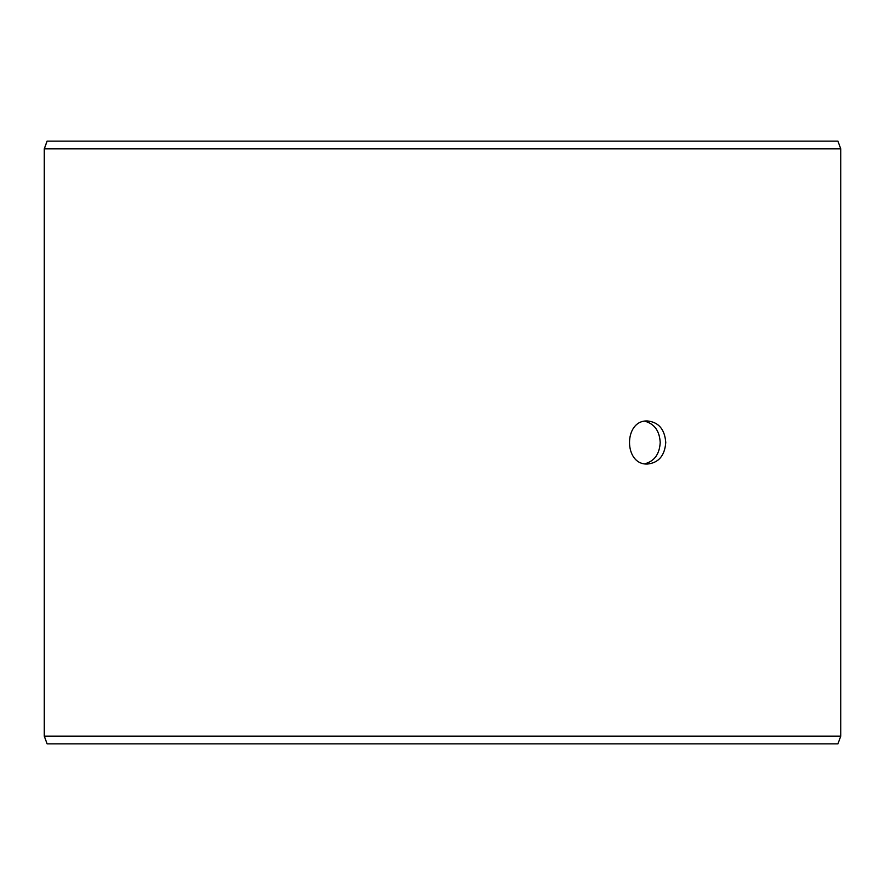 <?xml version="1.0" encoding="UTF-8"?>
<svg xmlns="http://www.w3.org/2000/svg" width="885" height="885" viewBox="0 0 885 885"><rect width="100%" height="100%" fill="white"/><g stroke="black" fill="none" stroke-linecap="round" stroke-linejoin="round"><path stroke-width="1.33" d="M44.305 736.132L47.126 743.876L44.25 736.132L44.25 148.868L47.071 141.124L837.929 141.124L840.75 148.868L44.305 148.868L44.305 736.132L840.75 736.132L840.75 148.868M47.126 141.124L44.305 148.868M47.126 743.876L837.929 743.876L840.75 736.132M644.833 463.784C654.402 461.196 659.535 454.105 660.21 442.5C659.546 430.918 654.424 423.827 644.833 421.216M665.763 442.5C664.768 455.576 658.717 462.755 647.61 464.028C623.471 465.355 623.494 419.634 647.61 420.972C658.717 422.233 664.768 429.413 665.763 442.5"/></g></svg>
